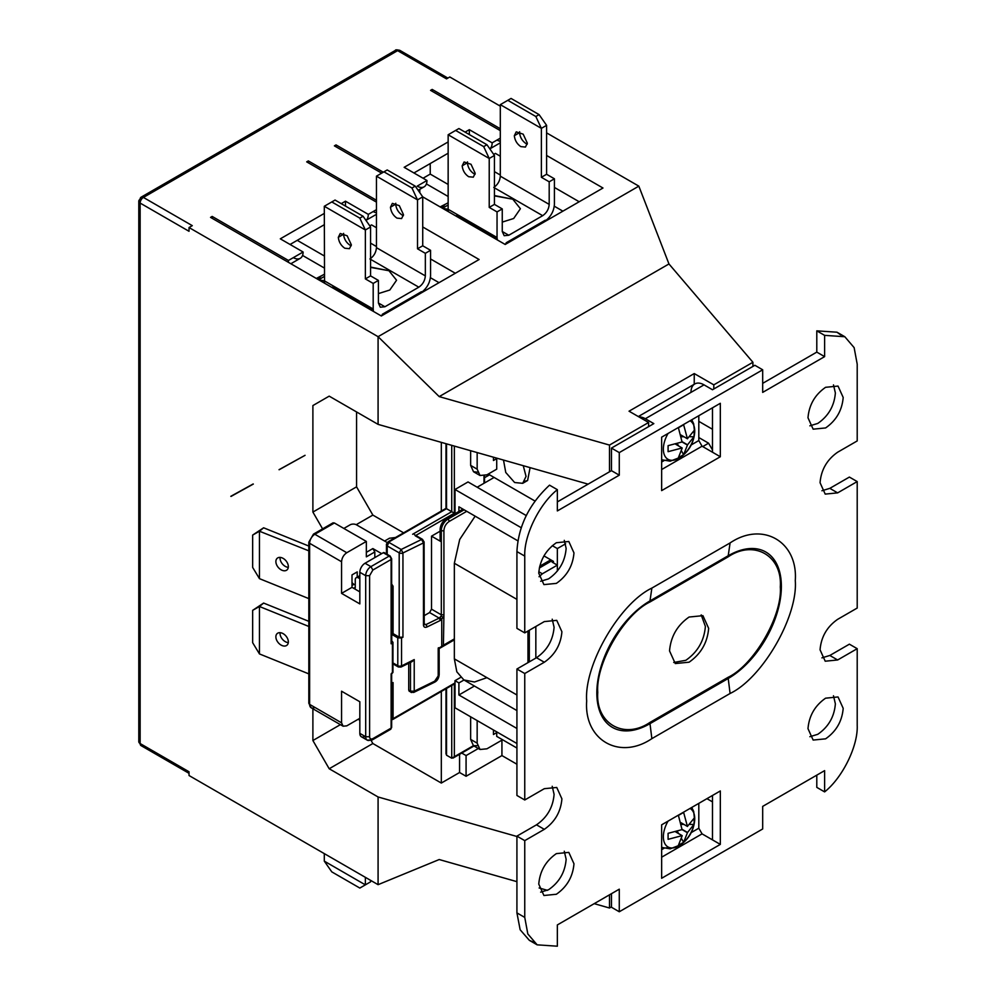 <?xml version="1.0" encoding="UTF-8"?>
<svg xmlns="http://www.w3.org/2000/svg" width="996" height="996" viewBox="0 0 996 996"><rect width="100%" height="100%" fill="white"/><g stroke="black" fill="none" stroke-linecap="round" stroke-linejoin="round"><path stroke-width="1.49" d="M690.029 808.441A22.186 12.811 -60 0 1 694.735 818.662A22.186 12.811 -60 0 1 694.648 820.629A22.186 12.811 -60 0 1 680.704 844.782A22.186 12.811 -60 0 1 663.361 836.777A22.186 12.811 -60 0 1 668.067 821.115M691.772 807.432L693.689 811.479L694.648 820.629C693.577 830.701 688.933 838.757 680.704 844.782L670.171 848.841L661.643 847.409M682.198 835.719L678.413 845.305L683.63 842.292L687.539 832.482L693.963 824.414L694.162 821.401L693.963 818.388L687.414 826.381L683.63 812.425L678.413 815.438L682.061 829.618L687.414 832.706M682.16 835.632L675.686 831.884L682.061 835.644L668.092 839.342L668.092 833.316L682.061 829.618M687.452 826.468L680.953 822.659M693.963 824.414L689.979 824.414M683.891 824.414L681.389 824.414M682.198 829.407L687.539 832.482M677.342 831.399L678.6 833.577M681.638 838.844L683.63 842.292M690.029 420.785A22.186 12.811 -60 0 1 694.735 431.007A22.186 12.811 -60 0 1 694.648 432.974A22.186 12.811 -60 0 1 680.704 457.127A22.186 12.811 -60 0 1 663.361 449.121A22.186 12.811 -60 0 1 668.067 433.459M691.772 419.777L693.689 423.823L694.648 432.974C693.577 443.046 688.933 451.101 680.704 457.127L670.171 461.185L661.643 459.754M682.198 448.051L678.413 457.65L683.63 454.637L687.539 444.814L693.963 436.746L694.162 433.746L693.963 430.733L687.414 438.726L683.63 424.769L678.413 427.782L682.061 441.963L687.414 445.05M682.16 447.976L675.686 444.228L682.061 447.976L668.092 451.686L668.092 445.66L682.061 441.963M687.452 438.813L680.953 435.003M693.963 436.746L689.979 436.746M683.891 436.746L681.389 436.746M682.198 441.738L687.539 444.814M677.342 443.743L678.6 445.922M681.638 451.188L683.63 454.637M288.342 641.885A7.607 5.092 50.5 0 1 286.948 645.234A7.607 5.092 50.5 0 1 280.025 644.375A7.607 5.092 50.5 0 1 275.88 636.855A7.607 5.092 50.5 0 1 277.274 633.493A7.607 5.092 50.5 0 1 284.196 634.352A7.607 5.092 50.5 0 1 288.342 641.885M288.292 642.619A7.607 5.092 50.5 0 1 280.05 633.419A7.607 5.092 50.5 0 1 280.088 632.672M288.342 566.612A7.607 5.092 50.5 0 1 286.948 569.961A7.607 5.092 50.5 0 1 280.025 569.102A7.607 5.092 50.5 0 1 275.88 561.57A7.607 5.092 50.5 0 1 277.274 558.221A7.607 5.092 50.5 0 1 284.196 559.08A7.607 5.092 50.5 0 1 288.342 566.612M288.292 567.346A7.607 5.092 50.5 0 1 280.05 558.146A7.607 5.092 50.5 0 1 280.088 557.399M308.822 621.33L263.616 603.066L252.66 610.349L252.66 642.706L259.458 653.924L308.536 673.769A4.607 3.088 50.5 0 1 308.822 673.881M308.822 546.057L263.616 527.793L252.66 535.076L252.66 567.434L259.458 578.651L308.822 598.608M263.616 603.066L259.458 606.502L308.822 626.459M263.616 527.793L259.458 531.229L308.822 550.838M355.261 585.075L353.954 584.328A4.607 2.664 60 0 1 351.999 582.448M252.66 535.076L259.458 531.229L259.458 578.651M252.66 610.349L259.458 606.502L259.458 653.924M359.83 578.688L358.523 577.929A4.607 2.664 60 0 0 356.219 577.705A4.607 2.664 60 0 0 355.261 579.809L355.261 587.341A4.607 2.664 60 0 1 354.825 588.972M391.764 641.163L391.764 634.39L393.071 633.63L399.197 637.166L399.197 552.867L387.207 545.945A2.764 1.594 180 0 1 386.398 544.812A2.764 2.253 0 0 1 386.573 544.028L389.162 542.546L401.151 549.481L402.944 552.954A2.764 1.594 180 0 1 401.039 553.328A2.764 1.594 180 0 1 399.197 552.867L401.151 549.481L421.607 539.459L423.561 541.338A1.843 1.071 180 0 1 424.109 542.098L424.109 542.098A1.843 1.071 180 0 1 423.449 542.907L421.607 539.459L422.914 540.206M387.207 543.679L389.162 541.799L387.207 545.945L387.207 554.349M843.189 708.343C842.093 721.253 836.229 731.413 825.597 738.833L813.147 740.065L807.993 728.661C809.088 715.75 814.965 705.591 825.597 698.184L838.034 696.951L843.189 708.343M833.49 695.781L835.37 703.823C834.324 716.771 828.46 726.931 817.766 734.313L809.86 736.704M564.271 851.219L566.139 859.262C565.106 872.21 559.229 882.369 548.547 889.752L540.641 892.142M556.366 853.622L568.816 852.389L573.97 863.781C572.874 876.692 566.998 886.851 556.366 894.259L543.916 895.504L538.761 884.099C539.869 871.189 545.733 861.03 556.366 853.622M573.97 552.905C572.874 565.815 566.998 575.974 556.366 583.382L543.916 584.615L538.761 573.223C539.869 560.312 545.733 550.153 556.366 542.733L568.816 541.5L573.97 552.905M564.271 540.342L566.139 548.385C565.106 561.333 559.229 571.492 548.547 578.875L540.641 581.266M833.49 384.904L835.37 392.947C834.324 405.895 828.46 416.054 817.766 423.437L809.86 425.827M825.597 387.307L838.034 386.075L843.189 397.466C842.093 410.377 836.229 420.536 825.597 427.944L813.147 429.176L807.993 417.785C809.088 404.874 814.965 394.715 825.597 387.307M673.732 662.465L685.833 660.311C697.648 652.081 704.172 640.789 705.392 626.434L701.196 614.881M689.095 617.034L702.927 615.665L708.654 628.327C707.434 642.669 700.91 653.961 689.095 662.191L675.276 663.56L669.536 650.898C670.769 636.556 677.28 625.264 689.095 617.034M523.261 465.692L526.05 476.399L522.713 483.321L514.646 482.525L505.756 472.465L503.503 460.077M530.096 467.634L527.606 480.495L524.78 481.255M403.492 214.7L401.587 218.572L396.981 218.124C393.171 215.534 391.005 211.899 390.469 207.218L392.374 203.371L399.321 205.674L403.492 214.7M403.38 215.671L402.197 215.111C398.375 212.509 396.209 208.861 395.686 204.18L395.798 203.271M351.339 244.804L349.434 248.689L344.828 248.228C341.018 245.639 338.852 242.003 338.316 237.322L340.221 233.487L347.168 235.791L351.339 244.804M351.227 245.775L350.044 245.228C346.222 242.613 344.056 238.965 343.545 234.284L343.645 233.375M527.345 143.187L525.44 147.072L520.833 146.611C517.036 144.022 514.857 140.386 514.334 135.705L516.227 131.858L523.186 134.174L527.345 143.187M527.245 144.159L526.05 143.611C522.228 140.996 520.061 137.348 519.551 132.667L519.651 131.758M475.192 173.304L473.299 177.176L468.693 176.728C464.883 174.138 462.704 170.503 462.181 165.822L464.086 161.975L471.033 164.278L475.192 173.304M475.092 174.275L473.909 173.715C470.087 171.113 467.908 167.465 467.398 162.771L467.498 161.862M140.137 739.767A4.607 2.664 0 0 0 138.793 741.647A4.607 2.664 0 0 0 140.137 743.539A4.607 2.664 120 0 0 141.096 745.643A4.607 2.664 120 0 0 143.399 745.419L189.028 771.763L189.028 775.523L378.082 884.672L378.082 796.974L329.19 768.75L312.893 740.526L312.893 708.766M322.592 528.864L312.893 512.069L312.893 405.559L329.19 396.147L378.082 424.371L378.082 336.685L638.834 186.14L546.592 132.879M189.028 227.536L189.028 231.296L140.137 203.072A4.607 2.664 180 0 1 138.793 201.192A4.607 2.664 180 0 1 140.137 199.312A4.607 2.664 60 0 1 141.096 197.196A4.607 2.664 60 0 1 143.399 197.432L192.29 225.656L189.028 227.536L378.082 336.685L439.211 396.607L668.963 263.952L638.834 186.14M317.886 279.353L321.061 276.116L316.317 278.444L324.298 274.311M441.751 207.84L444.926 204.603L440.17 206.931M548.659 218.012L549.842 218.697M493.692 154.392L495.41 153.396L500.303 156.21M554.411 187.447L579.186 201.752M494.439 171.648L500.303 175.035M554.299 206.209L562.889 211.164M546.592 155.463L602.978 188.02L505.196 244.468L422.727 196.859L415.232 186.14L387.207 169.955L376.451 176.168L376.451 247.668L425.342 275.892C424.931 280.685 422.765 284.445 418.818 287.184L384.917 306.756L380.31 307.216L378.405 302.996L378.405 280.411L370.574 275.892L370.574 226.976L363.079 216.244L335.054 200.059L324.298 206.272L324.547 283.2M500.303 128.745L432.177 89.416L432.177 91.296M430.222 163.556L430.222 174.088L448.15 184.447M376.451 202.126L306.693 161.862L308.324 160.916L376.451 200.246M422.727 226.976L479.113 259.52L381.331 315.981L210.542 217.377L212.173 216.431L288.442 260.466L303.108 252L280.299 238.828L324.298 213.418M341.242 203.632L345.488 201.192L368.296 214.364L376.451 209.658M381.667 173.155L334.395 145.864L336.026 144.918L383.286 172.208M418.121 190.273L424.109 186.825A13.832 7.98 -120 0 1 417.187 186.14L426.973 180.488L404.152 167.316L448.15 141.918M465.107 132.132L469.34 129.679L492.161 142.851L500.303 138.145M500.303 130.625L430.558 90.35L432.177 89.416M500.303 106.161L449.781 76.991L446.519 78.871L397.628 50.647A4.607 2.664 -120 0 0 395.325 50.423A4.607 2.664 -120 0 0 394.379 52.527M424.806 289.512L425.989 290.197M413.925 172.968L448.15 153.21M290.073 244.468L324.298 224.71M419.802 189.302L419.802 192.664M430.222 174.088L423.063 178.234M426.413 183.936L448.15 196.486M448.25 210.828L446.557 210.617M442.61 208.338L448.15 209.285L448.412 211.687M308.324 160.916L308.324 162.796M297.244 240.335L324.298 255.947M369.827 225.893L371.558 224.897L376.451 227.723M430.558 258.96L455.321 273.265M370.574 243.149L376.451 246.547M430.434 277.71L439.024 282.677M212.173 216.431L212.173 218.311M302.547 255.437L324.298 267.999M324.397 282.341L322.704 282.129M318.757 279.851L324.298 280.797L373.189 309.021L373.438 311.424M378.082 884.672L439.211 859.536L516.924 881.659M324.298 853.622L324.298 861.142L365.37 884.859L365.37 877.327M548.871 219.257L547.962 218.734M290.869 263.741L300.244 258.325A13.832 7.98 -120 0 1 293.334 257.64L288.442 260.466A13.832 7.98 60 0 1 288.305 262.272M300.244 258.325A13.832 7.98 -120 0 0 303.108 252M345.488 201.192L345.488 206.085M376.451 212.771A13.832 7.98 -120 0 1 373.189 211.538L368.296 214.364A13.832 7.98 60 0 1 365.955 220.353L376.451 214.339M336.026 144.918L336.026 146.81M424.109 186.825A13.832 7.98 -120 0 0 426.973 180.488M469.34 129.679L469.34 134.572M500.303 141.27A13.832 7.98 -120 0 1 497.041 140.038L492.161 142.851A13.832 7.98 60 0 1 489.808 148.84M506.503 243.709L504.623 244.145M497.066 238.268L457.276 215.298L455.732 215.908M545.285 220.938C550.85 216.692 553.888 211.177 554.411 204.392L554.411 178.794L549.194 181.807L549.194 204.392C548.784 209.172 546.617 212.932 542.683 215.684L508.782 235.255L504.175 235.703L502.258 231.483L502.258 208.911L497.041 211.911L489.223 207.405L489.223 158.476L448.15 134.759L448.15 209.285L497.041 237.509L497.303 239.912M493.792 187.447C497.726 184.708 499.892 180.948 500.303 176.168L549.194 204.392M549.194 181.807L541.376 177.288L541.376 128.359L500.303 104.655L500.303 176.168M425.018 290.77L424.109 290.247M382.651 315.222L380.758 315.645M373.214 309.781L333.423 286.798L331.867 287.421M369.927 258.96C373.874 256.221 376.04 252.449 376.451 247.668M378.082 796.974L516.924 836.491M539.122 887.971L547.439 890.337M594.214 903.658L609.49 908.003L609.49 894.831M516.924 764.231L501.934 755.578L466.078 776.27L459.567 772.51L441.315 783.055L372.865 743.526L371.085 740.451M329.19 768.75L372.865 743.526M312.893 740.526L340.395 724.64M359.83 720.955L358.685 718.975M403.617 532.835L372.865 515.081L356.568 486.845L356.568 411.958M356.219 524.68L372.865 515.081M312.893 512.069L356.568 486.845M312.893 405.559L329.19 396.147M378.082 424.371L588.101 484.143M609.49 471.793L609.49 445.075L439.211 396.607M324.298 861.142L331.793 871.874L359.83 888.058L370.574 881.846L370.574 880.34M546.256 220.763L545.285 220.191L506.167 242.775L506.167 243.522M506.167 242.775L507.151 243.348M554.411 178.794L546.592 174.275L546.592 125.347L539.097 114.627L511.06 98.442L500.303 104.655M497.041 211.911L497.041 237.509M502.258 208.911L494.439 204.392L494.439 155.463L486.944 144.731L458.907 128.546L448.15 134.759M494.439 195.888L512.816 199.212L520.41 208.724L513.675 218.498L502.258 222.096M422.404 292.264L421.433 291.704L382.315 314.288L382.315 315.022M382.315 314.288L383.286 314.848M421.433 292.451C426.985 288.193 430.035 282.677 430.558 275.892L430.558 250.307L422.727 245.788L422.727 196.859L417.511 199.872L376.451 176.168M378.405 280.411L373.189 283.424L373.189 309.021M373.189 283.424L365.37 278.905L365.37 229.976L324.298 206.272M370.574 267.401L388.95 270.725L396.557 280.237L389.81 290.01L378.405 293.608M430.558 250.307L425.342 253.32L417.511 248.801L417.511 199.872L411.971 188.02L415.232 186.14M425.342 253.32L425.342 275.892M526.262 515.567L468.033 481.952L454.998 489.484L454.998 513.699M494.116 477.445L477.159 487.231M494.439 155.463L489.223 158.476L483.683 146.611L486.944 144.731M483.683 146.611L455.645 130.439M546.592 125.347L541.376 128.359L535.836 116.507L539.097 114.627M535.836 116.507L507.798 100.322M370.574 226.976L365.37 229.976L359.83 218.124L363.079 216.244M359.83 218.124L331.793 201.939M411.971 188.02L383.946 171.835M460.625 677.429L454.998 680.679L458.907 682.932L463.987 680.007M454.998 680.679L454.998 707.783L516.924 743.526M565.628 543.791L557.349 548.572L552.282 545.646M521.207 527.706L454.998 489.484M557.349 571.069L557.349 565.13L552.133 562.118L553.427 561.37L553.427 562.877M539.048 576.734L542.347 573.796L557.349 565.13L557.349 548.572M494.439 204.392L489.223 207.405M462.181 165.822L467.398 162.771M546.592 174.275L541.376 177.288M519.551 132.667L514.334 135.705M370.574 275.892L365.37 278.905M338.316 237.322L343.545 234.284M422.727 245.788L417.511 248.801M395.686 204.18L390.469 207.218M474.42 686.032L458.907 694.984L458.907 682.932M458.907 694.984L516.924 728.474M543.916 555.88L553.427 561.37M535.836 626.484L535.836 658.095M466.738 511.309L449.134 521.481A1.843 1.071 -120 0 0 447.827 519.215L464.124 509.803L458.907 506.802L458.907 511.446M464.124 509.803L517.858 540.828M488.239 474.059L535.014 501.05M454.35 658.854L456.828 671.814L463.899 679.957L474.47 681.999L486.944 677.666L516.924 694.984L454.35 658.854L454.35 563.25L459.716 539.446L475.142 516.165M496.718 731.861L496.718 736.38L516.924 748.046M496.718 458.135L496.718 469.166L486.944 474.806L480.022 475.49L477.159 469.166L477.159 452.57M449.134 521.481C445.984 523.672 444.241 526.685 443.917 530.507A1.843 1.071 -0 0 1 441.315 530.507A9.213 5.329 -60 0 1 447.827 519.215L447.179 518.841L463.476 509.429M712.489 449.968L708.579 443.195L698.806 437.543M702.715 446.582L708.579 443.195M649.915 602.02C624.006 614.383 595.508 663.722 597.762 692.345C595.521 723.557 623.994 740.016 649.915 722.449L728.138 677.292C754.047 664.93 782.532 615.59 780.291 586.968C782.532 555.743 754.059 539.297 728.138 556.851L649.915 602.02A9.213 5.329 60 0 1 649.99 600.899A75.173 43.401 120 0 0 596.828 692.967A75.173 43.401 120 0 0 649.99 723.656L651.87 738.634C619.475 760.583 583.868 740.028 586.681 700.997C583.868 665.228 619.475 603.551 651.87 588.088L730.093 542.932C762.488 520.983 798.095 541.538 795.281 580.568C798.095 616.337 762.488 678.015 730.093 693.477L651.87 738.634M414.224 659.576L412.107 661.605L400.965 667.071L399.745 666.847L414.224 659.576L414.224 691.398L412.444 692.232A2.764 1.594 -60 0 1 411.136 692.419A2.764 1.594 -60 0 1 411.062 692.369A2.764 1.594 -60 0 1 410.489 691.112L414.224 691.199L434.679 681.177L439.186 674.466L438.377 673.333L438.377 647.749M414.224 691.398L412.444 692.232M401.525 665.963L410.327 661.655L412.107 661.605M408.721 663.274L408.721 690.091L409.294 691.349L410.489 691.311M502.582 739.767L486.944 748.805L480.022 749.49L477.159 743.153L470.647 739.393L473.436 745.68L477.445 745.68M473.436 745.68L454.35 756.699L473.436 745.68M496.718 732.62L493.456 734.5L493.456 729.981M493.456 457.214L493.456 460.501L496.718 458.621M431.529 609.166L441.315 614.818A2.764 1.594 -60 0 1 440.942 616.337L443.419 617.109L440.381 620.421L439.186 618.105L429.575 612.552L431.529 609.166L431.529 536.159L440.655 541.426L440.655 530.133A9.213 5.329 -60 0 1 447.179 518.841A1.843 1.071 -120 0 0 446.258 518.754A1.843 1.071 -120 0 0 445.872 519.588C442.722 521.792 440.991 524.805 440.655 528.627A1.843 1.071 180 0 0 440.12 529.374C440.456 524.855 442.498 521.306 446.258 518.754L462.928 509.118M440.942 616.337L439.186 618.105L425.79 624.666L423.985 624.517M424.109 623.695L425.79 624.666A1.843 0.971 63.9 0 1 426.985 626.994C424.844 627.804 423.661 627.131 423.449 624.953A1.843 1.071 0 0 0 424.109 624.143L424.109 624.143A1.843 1.071 0 0 0 423.561 623.384L423.561 542.845M438.203 675.686L438.203 648.483L439.149 648.595L439.186 674.466C438.85 678.425 437.157 681.09 434.107 682.447L432.887 682.223L414.224 691.361M441.751 646.416L438.203 648.483L442.697 645.869L441.751 646.416L441.751 619.462L440.058 617.557M440.12 540.666L440.12 529.374A1.843 1.071 180 0 0 440.655 530.133L441.315 530.507L441.315 614.818L443.917 614.818L443.419 645.209L454.35 638.897L442.697 645.869M399.745 666.847L398.363 666.984L397.79 665.714A2.764 1.594 0 0 0 399.633 666.175A2.764 1.594 0 0 0 401.537 665.801L401.537 637.95L397.79 637.863L391.764 634.39M391.652 673.147L391.652 727.341A1.843 1.071 0 0 1 391.117 728.101A2.764 1.594 60 0 1 390.544 729.371A2.764 1.594 60 0 1 389.162 729.234L372.865 738.634L372.292 739.904L370.91 739.767A7.37 4.258 -60 0 1 367.213 740.128A7.37 4.258 -60 0 1 365.694 736.754L369.603 736.754C369.815 738.908 370.898 739.53 372.865 738.634L391.117 728.101L391.117 673.906L392.424 673.147L392.424 641.536L392.424 643.043L391.117 643.79L391.117 557.984L390.457 556.851A1.843 1.071 -60 0 0 390.083 556.005L391.652 558.731L391.652 643.043M477.159 743.153L477.159 720.569M720.32 844.396L661.643 878.273L661.643 824.825L720.32 790.948L720.32 844.396L702.068 833.864L661.643 857.195M552.207 619.188L554.087 627.231C553.041 640.179 547.178 650.338 536.483 657.721L516.924 669.013L516.924 795.468L524.755 799.987L544.302 788.695L556.752 787.463L561.906 798.854C560.81 811.765 554.946 821.937 544.302 829.344L524.755 840.636L524.755 917.416L527.818 933.937L537.155 944.843L557.349 946.2L557.349 924.935L619.275 889.179L619.275 911.763L762.687 828.971L762.687 806.387L824.613 770.63L824.613 791.895C842.566 777.677 858.104 746.004 857.207 725.462L857.207 648.682L837.648 659.975L825.211 661.207L820.057 649.815C821.152 636.905 827.016 626.745 837.648 619.338L857.207 608.046L857.207 481.578L837.648 492.871L825.211 494.103L820.057 482.711C821.152 469.801 827.016 459.642 837.648 452.221L857.207 440.929L857.207 364.15L854.132 347.629L844.807 336.723L824.613 335.366L816.795 330.846L816.795 352.111L762.687 383.348M840.624 334.905L836.976 332.203L816.795 330.846M824.613 335.366L824.613 356.63L816.795 352.111M824.613 356.63L762.687 392.387L762.687 369.802L754.868 365.283L712.489 389.747L704.023 384.854A18.438 10.645 -120 0 0 694.797 383.946A18.438 10.645 -120 0 0 690.975 392.387M720.32 456.741L661.643 490.617L661.643 437.169L720.32 403.293L720.32 456.741L702.068 446.208L661.643 469.539M712.489 407.812L712.489 452.221M639.034 416.963A18.438 10.645 60 0 1 645.346 418.731L653.824 423.624L611.457 448.088L619.275 452.595L619.275 475.179L611.457 470.66L557.349 501.909M611.457 448.088L611.457 470.66M619.275 475.179L557.349 510.936L557.349 489.671L549.518 485.164C529.162 504.113 518.294 526.249 516.924 551.585L516.924 628.364L524.755 632.883L544.302 621.591L556.752 620.359L561.906 631.75C560.81 644.661 554.946 654.82 544.302 662.24L524.755 673.52L516.924 669.013M557.349 489.671C539.396 503.889 523.859 535.562 524.755 556.104L524.755 632.883M524.755 673.52L524.755 799.987M552.207 786.292L554.087 794.335C553.041 807.283 547.178 817.442 536.483 824.825L516.924 836.117L516.924 912.896L520.149 929.754L529.337 940.324L533.507 942.141M524.755 840.636L516.924 836.117M611.457 893.698L611.457 907.244L619.275 911.763M712.489 795.468L712.489 839.877M816.795 775.149L816.795 787.375L824.613 791.895M857.207 648.682L849.389 644.175L829.83 655.468L821.924 657.858M857.207 481.578L849.389 477.072L829.83 488.351L821.924 490.754M401.537 637.95L402.944 637.253L402.944 552.954L423.449 542.907L423.449 624.953M421.607 539.459L415.232 535.773M691.261 832.569L698.806 828.211L702.068 833.864M392.959 662.925L397.79 665.714L392.959 663.635M392.424 641.536L391.652 641.1M393.071 718.689L454.35 683.318L391.764 719.448L393.071 718.689L393.071 682.559L391.652 683.38M470.647 739.393L470.647 716.809M489.148 474.569L486.857 474.855M477.582 472.191L473.511 471.731L470.647 465.393L470.647 450.715M387.855 542.546L446.519 508.682L454.35 513.201L415.78 535.462M424.109 615.715L429.575 612.552M431.529 536.159L440.12 531.192M619.275 452.595L762.687 369.802M691.261 444.913L698.806 440.556L702.068 446.208M446.519 752.192L446.519 755.205L451.736 758.205L454.35 756.699L454.35 683.318M343.097 726.208L311.163 707.77A7.37 4.258 -60 0 0 314.848 707.397L341.566 722.835L343.097 726.208L346.782 725.847L359.83 718.315M359.83 591.861L351.999 587.341L341.566 593.367L341.566 561.744C341.889 557.909 343.62 554.897 346.782 552.718L366.341 541.426L334.395 522.987L333.013 522.85L332.44 524.108M341.566 561.744L309.632 543.306L309.632 704.384L308.822 703.263L311.163 707.77A7.37 4.258 -60 0 1 309.632 704.384L341.566 722.835L341.566 691.212L359.83 701.757L359.83 733.367A7.37 4.258 120 0 0 361.349 736.741A7.37 4.258 120 0 0 365.034 736.38L365.694 736.754L365.694 575.676A7.37 4.258 -60 0 1 370.91 566.637L389.162 556.104A1.843 1.071 -60 0 1 390.083 556.005L384.219 552.618A1.843 1.071 120 0 0 383.286 552.718L365.034 563.25A7.37 4.258 120 0 0 359.83 572.289L359.83 603.9L341.566 593.367M399.197 637.166L402.944 637.253M698.806 828.211L698.806 803.374M391.652 584.017L393.071 586.208L393.071 633.63M698.806 440.556L698.806 415.718M384.593 553.465A1.843 1.071 120 0 0 384.219 552.618M351.999 587.341L351.999 574.916L357.215 571.903L357.215 577.12M366.341 552.332L372.865 548.572L374.82 551.958L366.341 556.851L366.341 541.426M374.82 551.958L374.82 557.611M387.27 542.583L356.568 524.867A4.607 2.664 0 0 0 350.044 524.867L343.857 528.44M372.865 548.572L381.667 553.652M395.462 537.529L389.486 538.226L384.593 541.052M489.546 474.806L484.542 477.694M461.733 753.063L466.078 755.578L466.078 776.27M459.567 772.51L459.567 754.321M478.329 748.506L466.078 755.578M648.608 426.637L648.608 422.491L629.049 411.199L694.237 373.562L694.237 384.269M501.934 755.578L501.934 740.14M441.315 783.055L441.315 691.461M609.49 908.003L611.457 906.87M441.315 511.695L441.315 442.373M609.49 445.075L648.608 422.491M706.948 798.668L712.489 801.867M698.806 421.358L712.489 429.264M694.237 373.562L713.796 384.854L713.796 389M752.914 366.416L752.914 362.27L668.963 263.952M713.796 384.854L752.914 362.27M690.689 808.055A25.809 14.903 -60 0 1 690.975 809.063M668.839 847.384A25.809 14.903 -60 0 1 661.643 847.347M690.689 420.399A25.809 14.903 -60 0 1 690.975 421.395M668.839 459.729A25.809 14.903 -60 0 1 661.643 459.691M353.954 584.328L351.999 585.461M353.63 588.275L355.261 587.341M358.523 577.929L359.83 577.182M189.028 771.763L140.137 743.539L140.137 203.072A4.607 2.664 120 0 1 143.399 197.432L397.628 50.647A4.607 2.664 120 0 1 399.944 50.423A4.607 2.664 120 0 1 400.89 52.527M502.258 231.483L508.782 235.255M542.683 215.684L494.439 187.833M378.405 302.996L384.917 306.756M418.818 287.184L370.574 259.334M529.312 630.244L529.312 661.854M539.284 568.031L552.133 560.611M542.347 573.796L538.811 571.741M454.35 563.25L516.924 599.38M410.489 662.402L410.489 691.112L408.721 690.091M443.917 614.818L443.917 530.507M649.915 722.449A9.213 5.329 -120 0 0 649.99 723.656L728.213 678.5A9.213 5.329 60 0 1 728.138 677.292M651.87 588.088L649.99 600.899L728.213 555.743L730.093 542.932M728.138 556.851A9.213 5.329 60 0 1 728.213 555.743A75.173 43.401 120 0 1 781.374 586.432A75.173 43.401 120 0 1 728.213 678.5L730.093 693.477M434.679 681.177L432.887 682.223M397.79 665.714L397.79 637.863M440.381 620.421L426.985 626.994M524.755 556.104L516.924 551.585M544.302 662.24L536.483 657.721M544.302 829.344L536.483 824.825M524.755 917.416L516.924 912.896M829.83 655.468L837.648 659.975M829.83 488.351L837.648 492.871M369.603 736.754L369.603 575.676L372.865 570.023L391.117 559.491L391.117 557.984L391.117 559.491A2.764 1.594 -120 0 0 389.162 556.104L383.286 552.718M661.643 849.663L664.033 848.281M484.006 483.272L484.006 475.976M470.647 465.393L477.159 469.166M412.63 534.267L451.736 511.695L451.736 445.337M661.643 462.007L664.033 460.625M451.736 758.205L451.736 685.447M361.349 736.741L367.213 740.128L372.292 739.904L390.544 729.371L391.652 727.341A1.843 1.071 0 0 0 391.117 726.594M372.865 570.023L370.91 566.637L365.034 563.25M369.603 575.676L365.694 575.676L359.83 572.289M334.395 522.987L314.848 534.267L313.466 534.13L308.822 542.173L309.632 543.306A7.37 4.258 -60 0 1 314.848 534.267L346.782 552.718M454.35 446.084L454.35 513.201M391.652 587.03L393.071 586.208M645.346 418.731L704.023 384.854M446.519 755.205L446.519 688.448M359.83 733.367L365.694 736.754M333.013 522.85L313.466 534.13L308.822 542.173L308.822 703.263L309.632 702.13M446.519 508.682L446.519 443.855M356.219 577.705L359.83 575.613M445.984 443.706L445.984 508.371L388.241 541.712L386.498 544.065L386.398 553.876M522.713 483.321L527.606 480.495M448.15 202.798L440.132 206.907M448.15 204.977L442.473 208.264M324.298 276.49L318.62 279.764M189.028 773.319L141.096 745.643L138.793 741.647L138.793 201.192L141.096 197.196L395.325 50.423C395.375 49.651 396.918 49.651 399.944 50.423L447.876 78.099M489.833 148.877L500.303 142.826M527.967 662.639L527.967 631.028M494.439 195.565L512.816 199.212M370.574 267.077L388.95 270.725M539.67 566.251L550.776 559.839M463.899 679.957L516.924 710.571M409.294 691.349L413.651 692.457L434.107 682.447M480.022 749.49L473.511 745.718M138.793 377.745L138.793 377.098M305.062 455.334L279.129 469.751M253.32 484.068L231.035 496.419M230.823 496.307L253.146 483.981M279.029 469.689L305.062 455.309M424.221 624.704L424.109 542.098L422.528 539.371L414.473 534.715M454.35 639.843L439.759 648.259M392.959 663.859L398.363 666.984L400.965 667.071M392.959 642.283L392.959 672.4M836.976 332.203L844.795 336.723M529.337 940.324L537.155 944.843M453.043 684.688L392.685 719.535M486.72 474.93L489.098 475.067M484.542 482.96L484.542 475.839M480.022 475.49L473.511 471.731M473.984 745.992L453.043 758.081M638.324 416.552L694.797 383.946M445.984 688.759L445.984 754.009"/></g></svg>

